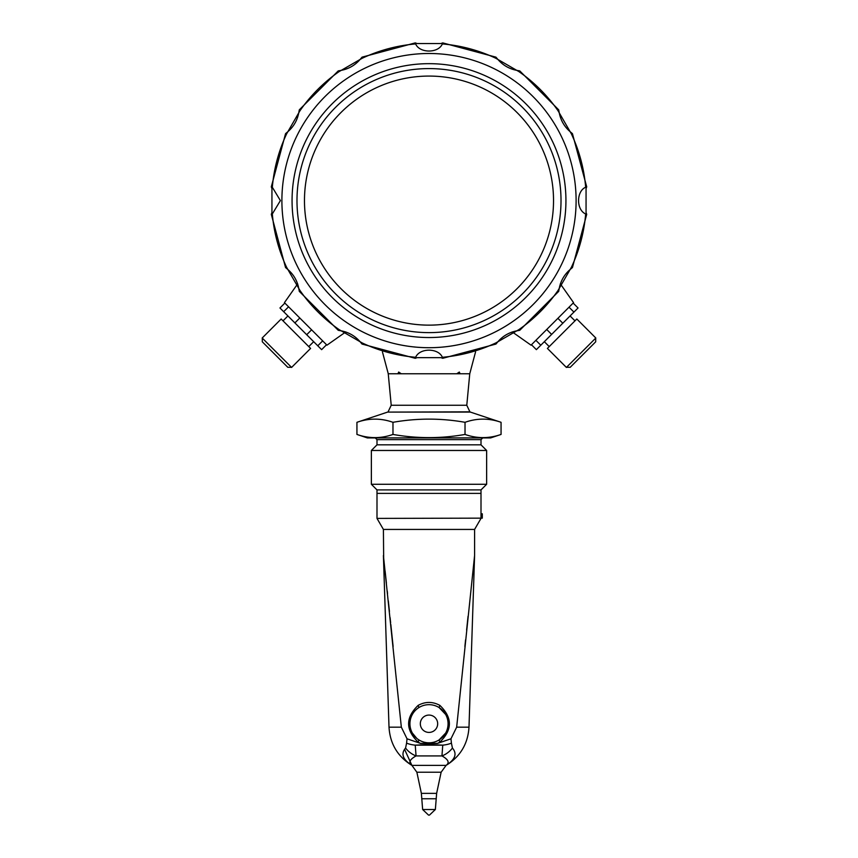 <?xml version="1.0" encoding="UTF-8"?>
<svg xmlns="http://www.w3.org/2000/svg" width="858" height="858" viewBox="0 0 858 858"><rect width="100%" height="100%" fill="white"/><g stroke="black" fill="none" stroke-linecap="round" stroke-linejoin="round"><path stroke-width="1.29" d="M401.244 373.766L398.67 372.04L397.93 373.766M460.07 373.766L459.33 372.04L456.756 373.766M382.443 351.898L388.266 373.766L469.755 373.766L475.557 351.898M481.006 513.813L482.303 513.813L482.303 518.146L481.006 518.146L481.006 493.382L376.994 493.382L376.994 518.404L481.006 518.146M429.472 815.1L428.528 815.1L429.472 815.1L435.36 809.512L436.636 793.36L441.13 772.221L446.096 765.379C460.306 756.595 467.942 743.854 468.994 727.176L456.66 727.176L474.592 555.501L456.66 727.176L450.965 738.792L437.537 743.382L420.463 743.382L418.146 742.127C405.437 729.879 405.437 717.62 418.146 705.373C425.375 701.458 432.614 701.458 439.854 705.373C452.563 717.61 452.563 729.858 439.854 742.127L437.537 743.382M383.665 557.839L383.408 529.429L474.592 529.429L481.006 518.404M445.634 714.435L439.103 707.571A19.069 19.069 0 0 0 418.897 707.571A19.069 19.069 0 0 0 418.897 739.918L418.146 742.127M418.897 739.918A19.069 19.069 0 0 0 439.103 739.918L445.645 733.064M439.854 742.127L439.103 739.918A19.069 19.069 0 0 0 439.103 707.571L439.854 705.373M412.355 733.054L416.827 738.427M418.897 707.571L418.146 705.373M430.394 743.36A20.796 10.232 111.2 0 1 429 744.53L415.24 745.152L442.76 745.152L441.945 755.919L416.055 755.919A20.796 17.653 46.1 0 1 405.566 748.058L406.585 743.125A20.796 10.071 -3.3 0 0 415.24 745.152L416.055 755.919C409.598 759.512 408.215 762.665 411.904 765.379L446.096 765.379C449.785 762.665 448.402 759.512 441.945 755.919A20.796 17.653 -46.1 0 0 452.434 748.058C457.346 753.764 455.233 759.534 446.096 765.379M450.965 738.792L451.415 743.125A20.796 10.071 3.3 0 1 442.76 745.152L429 744.53A20.796 10.232 -111.2 0 1 427.606 743.36M406.585 743.125L407.035 738.792L420.463 743.382M405.566 748.058C400.654 753.764 402.767 759.534 411.904 765.379C397.694 756.595 390.058 743.854 389.006 727.176L401.34 727.176L407.035 738.792M404.611 749.409L411.904 765.379L416.87 772.221L441.13 772.221M451.415 743.125L452.434 748.058M468.05 616.312L466.613 629.997M465.572 639.832L464.886 646.492M393.114 646.492L390.819 624.495M390.626 622.736L390.09 617.621M389.435 611.464L388.309 600.9M387.526 593.575L387.269 591.151M386.4 583.108L385.639 576.04M385.617 575.761L385.113 571.16M401.34 727.176L383.408 555.501L401.34 727.176M468.994 727.176L474.592 555.491L474.592 529.429M429 732.421A8.666 8.666 0 0 1 421.493 719.412A8.666 8.666 0 0 1 436.507 719.412A8.666 8.666 0 0 1 429 732.421M356.939 422.308C368.951 418.071 380.963 418.071 392.975 422.308C417.085 418.071 441.109 418.071 465.025 422.308C477.037 418.071 489.049 418.071 501.061 422.308L470.42 412.097L387.58 412.097L356.939 422.308L356.939 434.438L367.342 437.912L490.658 437.912L501.061 434.438C489.049 438.674 477.037 438.674 465.025 434.438C441.109 438.674 417.085 438.674 392.975 434.438C380.963 438.674 368.951 438.674 356.939 434.438M375.268 437.912L376.994 439.639L481.006 439.639L482.732 437.912M377.348 493.382L480.652 493.382M481.006 444.841L376.994 444.841L371.364 450.471L486.636 450.471L481.006 444.841L481.006 439.639M371.364 484.277L376.994 489.907L481.006 489.907L486.636 484.277L371.364 484.277L371.364 450.471M376.994 489.907L376.994 493.028M376.994 444.841L376.994 439.639M501.061 422.308L501.061 434.438M465.025 422.308L465.025 434.438M392.975 422.308L392.975 434.438M388.095 412.097L469.905 411.84L466.784 405.255L469.755 373.766M466.784 405.255L391.216 405.255L388.095 411.84M291.473 367.299L287.795 367.299L262.301 341.806L262.301 338.127M291.602 367.428L262.183 338.009L281.177 319.004L310.596 348.423L291.602 367.428M287.923 315.948L283.022 320.849M297.672 283.837L284.427 302.649L284.856 303.078L279.955 307.979L321.632 349.646L326.533 344.744L326.962 345.173L345.763 331.928M284.856 303.078L326.533 344.744L321.632 349.646M595.699 338.127L595.699 341.806L570.205 367.299L566.527 367.299M595.817 338.009L566.398 367.428L547.404 348.423L576.823 319.004L595.817 338.009M570.077 315.948L574.978 320.849M512.237 331.928L531.038 345.173L531.467 344.744L536.368 349.646L551.619 334.406L578.045 307.979L573.144 303.078L573.573 302.649L560.328 283.837M531.467 344.744L573.144 303.078L578.045 307.979M298.949 289.457C297.565 281.07 293.586 274.185 287.022 268.801L285.553 267.546L286.636 267.374L299.989 290.508L299.303 291.366L298.949 289.457M360.8 342.578C355.405 336.004 348.52 332.025 340.143 330.652L338.245 330.298L339.103 329.611L362.226 342.964L362.055 344.058L360.8 342.578M440.926 357.657L417.074 357.657L415.251 358.301L415.647 357.282C419.659 347.715 438.524 347.898 442.353 357.282L442.749 358.301L440.926 357.657M517.857 330.652C509.459 332.035 502.574 336.014 497.2 342.578L495.945 344.058L495.774 342.964L518.897 329.611L519.755 330.298L517.857 330.652M570.978 268.801C564.403 274.195 560.424 281.081 559.051 289.457L558.697 291.366L558.011 290.508L571.364 267.374L572.447 267.546L570.978 268.801M586.057 188.674L586.057 212.527L586.7 214.35L585.671 213.953C576.083 209.899 576.319 191.055 585.671 187.248L586.7 186.851L586.057 188.674M559.051 111.744C560.435 120.141 564.414 127.027 570.978 132.4L572.447 133.655L571.364 133.827L558.011 110.703L558.697 109.845L559.051 111.744M497.2 58.623C502.595 65.208 509.48 69.176 517.857 70.549L519.755 70.903L518.897 71.589L495.774 58.237L495.945 57.154L497.2 58.623M417.074 43.544L440.926 43.544L442.749 42.9L442.353 43.93C438.341 53.486 419.476 53.314 415.647 43.93L415.251 42.9L417.074 43.544M340.143 70.549C348.541 69.166 355.426 65.187 360.8 58.623L362.055 57.154L362.226 58.237L339.103 71.589L338.245 70.903L340.143 70.549M287.022 132.4C293.597 127.005 297.576 120.12 298.949 111.744L299.303 109.845L299.989 110.703L286.636 133.827L285.553 133.655L287.022 132.4M271.943 212.527L271.943 188.674L271.3 186.851L272.329 187.248L280.394 200.6L272.329 213.953L271.3 214.35L271.943 212.527M428.528 815.1L422.64 809.512L435.36 809.512M422.64 809.512L421.364 793.36L436.636 793.36M422.072 798.755L435.928 798.755M317.76 345.785L322.662 340.883M306.692 334.717L311.593 329.815M294.884 322.908L299.796 318.007M283.676 311.69L288.578 306.789M573.927 312.098L569.026 307.196M562.794 323.219L557.893 318.318M551.619 334.406L546.718 329.493M540.797 345.227L535.896 340.326M571.364 267.374A157.239 157.239 0 0 0 585.671 213.953M518.897 329.611A157.239 157.239 0 0 0 558.011 290.508M442.353 357.282A157.239 157.239 0 0 0 495.774 342.964M362.226 342.964A157.239 157.239 0 0 0 415.647 357.282M299.989 290.508A157.239 157.239 0 0 0 339.103 329.611M272.329 213.953A157.239 157.239 0 0 0 286.636 267.374M286.636 133.827A157.239 157.239 0 0 0 272.329 187.248M339.103 71.589A157.239 157.239 0 0 0 299.989 110.703M415.647 43.93A157.239 157.239 0 0 0 362.226 58.237M495.774 58.237A157.239 157.239 0 0 0 442.353 43.93M558.011 110.703A157.239 157.239 0 0 0 518.897 71.589M585.671 187.248A157.239 157.239 0 0 0 571.364 133.827M281.896 200.6A147.104 147.104 0 0 0 429 347.704A147.104 147.104 0 0 0 576.104 200.6A147.104 147.104 0 0 0 429 53.496A147.104 147.104 0 0 0 281.896 200.6M565.937 200.6A136.937 136.937 0 0 0 360.532 82.014A136.937 136.937 0 0 0 360.532 319.197A136.937 136.937 0 0 0 565.937 200.6M296.986 200.6A132.014 132.014 0 0 0 429 332.625A132.014 132.014 0 0 0 561.014 200.6A132.014 132.014 0 0 0 429 68.586A132.014 132.014 0 0 0 296.986 200.6M553.528 200.6A124.528 124.528 0 0 0 429 76.072A124.528 124.528 0 0 0 304.472 200.6A124.528 124.528 0 0 0 429 325.139A124.528 124.528 0 0 0 553.528 200.6M383.408 529.429L376.994 518.404M409.931 723.766L409.942 724.42M448.037 724.763L448.069 723.744M389.006 727.176L383.408 555.491M421.364 793.36L416.87 772.221M481.006 489.907L481.006 493.028M486.636 484.277L486.636 450.471M391.216 405.255L388.245 373.766M313.663 341.688L308.762 346.589M544.337 341.688L549.238 346.589M586.7 214.35L572.447 267.546M558.697 291.366L519.755 330.298M495.945 344.058L442.749 358.301M415.251 358.301L362.055 344.058M338.245 330.298L299.303 291.366M285.553 267.546L271.3 214.35M271.3 186.851L285.553 133.655M299.303 109.845L338.245 70.903M362.055 57.154L415.251 42.9M442.749 42.9L495.945 57.154M519.755 70.903L558.697 109.845M586.7 186.851L572.447 133.666"/></g></svg>
